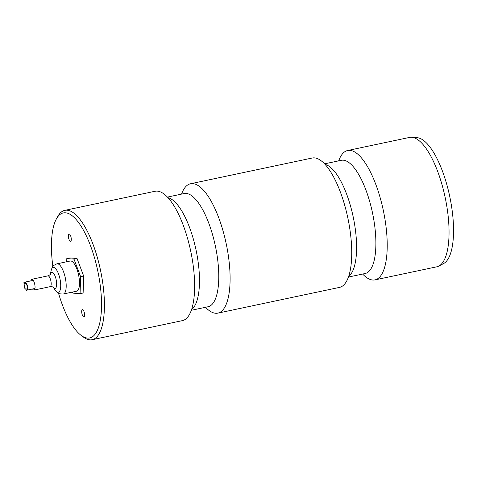 <?xml version="1.0" encoding="UTF-8"?>
<svg xmlns="http://www.w3.org/2000/svg" width="477" height="477" viewBox="0 0 477 477"><rect width="100%" height="100%" fill="white"/><g stroke="black" fill="none" stroke-linecap="round" stroke-linejoin="round"><path stroke-width="0.72" d="M69.171 233.974A3.744 1.276 -101.9 0 0 69.046 233.98A3.744 1.276 -101.9 0 0 68.569 237.91A3.744 1.276 -101.9 0 0 70.596 241.308A3.744 1.276 -101.9 0 0 71.103 237.564A3.744 1.276 -101.9 0 0 69.171 233.974M82.509 309.597A3.744 1.276 -101.9 0 0 82.378 309.609A3.744 1.276 -101.9 0 0 81.907 313.538A3.744 1.276 -101.9 0 0 83.928 316.937A3.744 1.276 -101.9 0 0 84.441 313.192A3.744 1.276 -101.9 0 0 82.509 309.597M58.528 293.242A63.906 21.751 -101.9 0 0 81.114 335.373A63.906 21.751 -101.9 0 0 100.265 285.634A63.906 21.751 -101.9 0 0 65.438 212.796A63.906 21.751 -101.9 0 0 56.453 218.806A63.906 21.751 -101.9 0 0 52.864 266.47M56.453 218.806L57.789 216.421A66.112 22.502 78.1 0 1 64.83 210.351A66.112 22.502 78.1 0 1 67.084 210.208A66.112 22.502 78.1 0 1 101.184 273.595A66.112 22.502 78.1 0 1 92.198 339.713A66.112 22.502 78.1 0 1 83.302 337.012L81.114 335.373M92.198 339.713L182.411 320.627A66.112 22.502 -101.9 0 0 191.396 254.509A66.112 22.502 -101.9 0 0 157.297 191.122A66.112 22.502 -101.9 0 0 155.043 191.265L64.83 210.351M205.521 307.289A66.112 22.502 -101.9 0 0 217.888 313.121A66.112 22.502 -101.9 0 0 226.873 247.003A66.112 22.502 -101.9 0 0 192.774 183.615A66.112 22.502 -101.9 0 0 190.52 183.758A66.112 22.502 -101.9 0 0 181.57 194.097M217.888 313.121L339.529 287.387A66.112 22.502 -101.9 0 0 348.508 221.268A66.112 22.502 -101.9 0 0 314.415 157.881A66.112 22.502 -101.9 0 0 312.155 158.024L190.52 183.758M362.633 274.048A66.112 22.502 -101.9 0 0 375.005 279.88A66.112 22.502 -101.9 0 0 383.991 213.762A66.112 22.502 -101.9 0 0 349.891 150.374A66.112 22.502 -101.9 0 0 347.638 150.517A66.112 22.502 -101.9 0 0 338.688 160.856M375.005 279.88L436.837 266.798A66.112 22.502 -101.9 0 0 438.906 266.041A66.112 22.502 -101.9 0 0 445.184 197.532A66.112 22.502 -101.9 0 0 411.723 137.293A66.112 22.502 -101.9 0 0 411.669 137.287A66.112 22.502 -101.9 0 0 409.469 137.436L347.638 150.517M411.669 137.287L416.993 137.662A64.633 22.002 78.1 0 1 449.745 196.488A64.633 22.002 78.1 0 1 443.622 263.542L438.906 266.041M72.516 292.067L72.909 293.116L80.076 293.665L80.607 276.654L73.983 259.094L66.816 258.54L66.714 261.76M80.076 293.665L83.117 293.021L83.648 276.01L77.024 258.451L73.983 259.094M83.648 276.01L80.607 276.654M77.024 258.451L69.857 257.896L66.816 258.54M25.901 289.247L26.11 289.217C28.352 289.026 26.962 282.515 24.649 283.332L24.083 284.018L24.87 288.502L25.901 289.247M24.083 284.018L23.85 282.712L24.387 282.259C27.237 281.245 28.799 290.123 26.378 290.284L25.102 289.813L24.87 288.502M24.81 286.719L24.571 285.413M32.543 288.979A5.509 1.878 -101.9 0 0 34.04 290.07A5.509 1.878 -101.9 0 0 34.738 284.292A5.509 1.878 -101.9 0 0 31.762 279.289A5.509 1.878 -101.9 0 0 30.832 280.893M31.762 279.289A5.509 1.878 -101.9 0 0 31.744 279.295L47.897 275.879A5.509 1.878 -101.9 0 0 47.879 275.879M53.191 287.232L55.159 290.064C58.576 293.623 57.83 293.915 63.346 294.005L76.636 291.197A15.425 5.253 -101.9 0 0 78.586 275.014A15.425 5.253 -101.9 0 0 70.25 261.008A15.425 5.253 -101.9 0 0 70.208 261.02M167.964 197.687A57.848 19.688 78.1 0 1 196.083 250.157A57.848 19.688 78.1 0 1 191.623 309.519M208.318 306.723L208.085 306.747A57.848 19.688 -101.9 0 0 215.95 248.893A57.848 19.688 -101.9 0 0 186.113 193.429A57.848 19.688 -101.9 0 0 184.14 193.555L167.415 197.096M325.075 164.446A57.848 19.688 78.1 0 1 353.201 216.916A57.848 19.688 78.1 0 1 348.735 276.278M365.43 273.482L365.197 273.506A57.848 19.688 -101.9 0 0 373.062 215.652A57.848 19.688 -101.9 0 0 343.225 160.189A57.848 19.688 -101.9 0 0 341.252 160.314L324.527 163.855M34.04 290.07L50.174 286.659A5.509 1.878 -101.9 0 0 50.872 280.881A5.509 1.878 -101.9 0 0 47.897 275.879L48.004 275.855C49.817 274.955 50.634 274.358 50.455 274.06L50.365 274.406M53.209 287.243A8.264 2.814 -101.9 0 0 56.566 282.229A8.264 2.814 -101.9 0 0 51.689 272.26A8.264 2.814 -101.9 0 0 50.431 274.114M55.159 290.064A12.67 4.311 -101.9 0 0 60.609 283.07A12.67 4.311 -101.9 0 0 53.102 267.454A12.67 4.311 -101.9 0 0 51.075 270.745C52.732 266.088 52.047 266.16 56.793 263.859L56.96 263.823A15.425 5.253 -101.9 0 0 56.918 263.835M63.346 294.005A15.425 5.253 -101.9 0 0 65.289 277.829A15.425 5.253 -101.9 0 0 56.96 263.823L70.25 261.008M208.085 306.747L191.36 310.283M365.197 273.506L348.472 277.042M26.378 290.284L34.97 288.466M24.387 282.259L33.259 280.381M50.174 286.659C52.285 286.713 53.311 286.921 53.251 287.285L53.03 287.005M50.419 274.132L51.075 270.745"/></g></svg>
